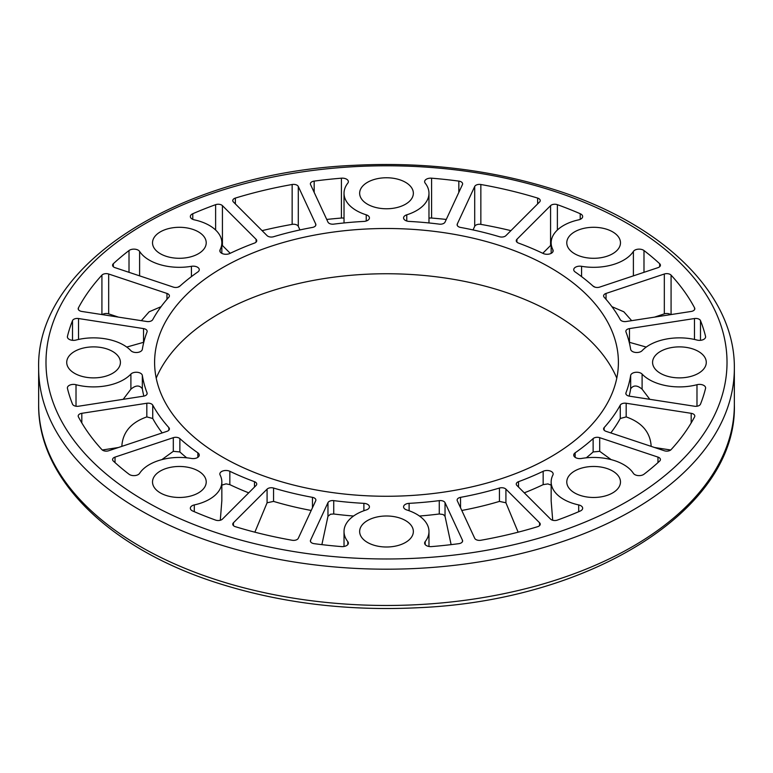 <?xml version="1.0" encoding="UTF-8"?>
<svg xmlns="http://www.w3.org/2000/svg" width="773" height="773" viewBox="0 0 773 773"><rect width="100%" height="100%" fill="white"/><g stroke="black" fill="none" stroke-linecap="round" stroke-linejoin="round"><path stroke-width="1.16" d="M616.796 378.123A237.069 136.869 0 0 0 554.135 313.838A237.069 136.869 0 0 0 322.612 278.811A237.069 136.869 0 0 0 156.204 378.123M229.842 471.288A6.107 3.527 0 0 0 223.349 470.815A6.107 3.527 0 0 0 219.841 474.004A6.107 3.527 0 0 0 220.092 474.999A42.476 24.523 180 0 1 221.841 481.966A42.476 24.523 180 0 1 194.303 504.924A6.107 3.527 0 0 0 190.342 508.228A6.107 3.527 0 0 0 192.777 511.04A322.215 186.032 0 0 0 215.619 520.103A4.88 2.821 0 0 0 222.431 519.118L256.085 485.463A4.88 2.821 0 0 0 256.742 484.062A4.88 2.821 0 0 0 254.491 481.685A245.205 141.565 180 0 1 229.842 471.288L229.842 484.642L226.064 483.859L221.841 485.125M221.812 501.039L220.295 520.258M186.718 457.819A245.205 141.565 180 0 1 179.867 451.954L173.307 451.326L161.837 459.635M173.307 437.673L115.022 457.104A4.88 2.821 0 0 0 112.578 459.549A4.88 2.821 0 0 0 113.322 461.046A322.215 186.032 0 0 0 129.014 474.226A6.107 3.527 0 0 0 134.763 475.598A6.107 3.527 0 0 0 139.604 473.347A42.476 24.523 180 0 1 191.433 458.457A6.107 3.527 0 0 0 199.27 455.075A6.107 3.527 0 0 0 197.859 452.823A245.205 141.565 180 0 1 179.867 438.6A4.88 2.821 0 0 0 173.307 437.673L173.307 451.326M311.2 510.46A245.205 141.565 180 0 1 273.555 501.397L267.081 502.788L254.868 532.182M312.466 497.348A245.205 141.565 180 0 1 273.555 488.043A4.88 2.821 0 0 0 267.081 489.135L233.427 522.78A4.88 2.821 0 0 0 232.77 524.191A4.88 2.821 0 0 0 235.369 526.684A322.215 186.032 0 0 0 292.146 540.259A4.88 2.821 0 0 0 298.291 538.298L315.713 500.759A4.88 2.821 0 0 0 315.877 500.034A4.88 2.821 0 0 0 312.466 497.348L312.466 507.745M162.195 432.919A245.205 141.565 180 0 1 152.735 418.483L146.822 416.908C131.381 422.338 123.071 431.827 121.892 445.383L121.892 446.35M146.822 403.255L81.812 413.313A4.88 2.821 0 0 0 78.189 416.038A4.88 2.821 0 0 0 78.402 416.86A322.215 186.032 0 0 0 101.92 449.644A4.88 2.821 0 0 0 108.674 450.756L166.968 431.334A4.88 2.821 0 0 0 169.403 428.889A4.88 2.821 0 0 0 168.852 427.595A245.205 141.565 180 0 1 152.735 405.129A4.88 2.821 0 0 0 146.822 403.255L146.822 416.908M102.316 450.002L118.424 447.509M143.536 396.172L78.527 406.231A4.88 2.821 180 0 1 72.507 404.144A322.215 186.032 180 0 1 67.454 388.413A6.107 3.527 180 0 1 67.386 387.92A6.107 3.527 180 0 1 76.015 384.712A42.476 24.523 0 0 0 130.898 374.084A6.107 3.527 180 0 1 137.488 372.315A6.107 3.527 180 0 1 142.338 375.436A245.205 141.565 0 0 0 147.044 392.848A4.88 2.821 180 0 1 147.15 393.457A4.88 2.821 180 0 1 143.536 396.172M123.187 399.322L130.898 389.177C135.739 385.099 139.555 384.973 142.338 388.79A245.205 141.565 0 0 0 143.855 396.124M353.561 516.026A245.205 141.565 180 0 1 333.733 513.987L330.525 514.229L327.965 516.306L321.877 544.636M363.89 503.349A245.205 141.565 180 0 1 333.733 500.633A4.88 2.821 0 0 0 327.965 502.653L310.553 540.192A4.88 2.821 0 0 0 310.379 540.916A4.88 2.821 0 0 0 314.167 543.67A322.215 186.032 0 0 0 341.415 546.588A6.107 3.527 0 0 0 348.372 543.1A6.107 3.527 0 0 0 347.821 541.641A42.476 24.523 180 0 1 344.024 531.505A42.476 24.523 180 0 1 366.238 509.948A6.107 3.527 0 0 0 369.426 506.856A6.107 3.527 0 0 0 363.89 503.349L363.89 510.74M409.11 503.349A6.107 3.527 0 0 0 403.574 506.856A6.107 3.527 0 0 0 406.762 509.948A42.476 24.523 180 0 1 428.976 531.505A42.476 24.523 180 0 1 425.179 541.641A6.107 3.527 0 0 0 424.628 543.1A6.107 3.527 0 0 0 431.585 546.588A322.215 186.032 0 0 0 458.833 543.67A4.88 2.821 0 0 0 462.621 540.916A4.88 2.821 0 0 0 462.447 540.192L445.035 502.653A4.88 2.821 0 0 0 439.267 500.633A245.205 141.565 180 0 1 409.11 503.349L409.11 510.74M451.123 544.636L445.035 516.306L443.229 514.518L439.267 513.987A245.205 141.565 0 0 1 419.439 516.026M143.788 342.255L126.753 347.067M143.536 328.593L78.527 318.534A4.88 2.821 0 0 0 72.507 320.621A322.215 186.032 0 0 0 67.454 336.352A6.107 3.527 0 0 0 67.386 336.844A6.107 3.527 0 0 0 76.015 340.052A42.476 24.523 180 0 1 130.898 350.681A6.107 3.527 0 0 0 137.488 352.449A6.107 3.527 0 0 0 142.338 349.328A245.205 141.565 180 0 1 147.044 331.917A4.88 2.821 0 0 0 147.16 331.317A4.88 2.821 0 0 0 143.536 328.593L143.536 342.246M505.919 489.135A4.88 2.821 0 0 0 499.445 488.043A245.205 141.565 180 0 1 460.534 497.348A4.88 2.821 0 0 0 457.123 500.034A4.88 2.821 0 0 0 457.287 500.759L474.709 538.298A4.88 2.821 0 0 0 480.854 540.259A322.215 186.032 0 0 0 537.631 526.684A4.88 2.821 0 0 0 540.23 524.191A4.88 2.821 0 0 0 539.573 522.78L505.919 489.135L505.919 502.788L499.445 501.397A245.205 141.565 180 0 1 461.8 510.46M518.132 532.182L505.919 502.788M161.084 306.668L149.17 311.79L141.333 320.66M166.968 293.44L108.674 274.009A4.88 2.821 0 0 0 101.92 275.13A322.215 186.032 0 0 0 78.402 307.905A4.88 2.821 0 0 0 78.189 308.736A4.88 2.821 0 0 0 81.812 311.451L146.822 321.51A4.88 2.821 0 0 0 152.735 319.636A245.205 141.565 180 0 1 168.852 297.18A4.88 2.821 0 0 0 169.403 295.875A4.88 2.821 0 0 0 166.968 293.44L166.968 299.325M102.316 314.63A4.88 2.821 180 0 1 108.674 313.867L118.424 317.114M173.307 287.092L115.022 267.661A4.88 2.821 180 0 1 112.578 265.216A4.88 2.821 180 0 1 113.322 263.728A322.215 186.032 180 0 1 129.014 250.539A6.107 3.527 180 0 1 134.763 249.167A6.107 3.527 180 0 1 139.604 251.418A42.476 24.523 0 0 0 191.433 266.308A6.107 3.527 180 0 1 199.27 269.69A6.107 3.527 180 0 1 197.859 271.941A245.205 141.565 0 0 0 179.867 286.165A4.88 2.821 180 0 1 173.307 287.092M177.877 287.189L180.032 286.02M551.159 485.125L547.873 483.917L543.158 484.642A245.205 141.565 180 0 1 524.287 492.836M543.158 471.288A245.205 141.565 180 0 1 518.509 481.685A4.88 2.821 0 0 0 516.258 484.053A4.88 2.821 0 0 0 516.915 485.463L550.569 519.118A4.88 2.821 0 0 0 557.381 520.103A322.215 186.032 0 0 0 580.223 511.04A6.107 3.527 0 0 0 582.658 508.228A6.107 3.527 0 0 0 578.697 504.924A42.476 24.523 180 0 1 551.159 481.966A42.476 24.523 180 0 1 552.908 474.999A6.107 3.527 0 0 0 553.159 474.004A6.107 3.527 0 0 0 549.651 470.815A6.107 3.527 0 0 0 543.158 471.288L543.158 484.642M552.705 520.258L551.159 501.01L551.159 481.966M611.163 459.635L599.693 451.326L593.133 451.954A245.205 141.565 0 0 1 586.282 457.819M657.978 457.104L599.693 437.673A4.88 2.821 0 0 0 593.133 438.6A245.205 141.565 180 0 1 575.141 452.823A6.107 3.527 0 0 0 573.73 455.075A6.107 3.527 0 0 0 581.567 458.457A42.476 24.523 180 0 1 633.396 473.347A6.107 3.527 0 0 0 638.237 475.598A6.107 3.527 0 0 0 643.986 474.226A322.215 186.032 0 0 0 659.678 461.046A4.88 2.821 0 0 0 660.422 459.549A4.88 2.821 0 0 0 657.978 457.104L657.978 462.592M254.491 243.089A4.88 2.821 0 0 0 256.742 240.712A4.88 2.821 0 0 0 256.085 239.301L222.431 205.647A4.88 2.821 0 0 0 215.619 204.671A322.215 186.032 0 0 0 192.777 213.725A6.107 3.527 0 0 0 190.342 216.546A6.107 3.527 0 0 0 194.303 219.841A42.476 24.523 180 0 1 221.841 242.799A42.476 24.523 180 0 1 220.092 249.766A6.107 3.527 0 0 0 219.841 250.761A6.107 3.527 0 0 0 223.349 253.95A6.107 3.527 0 0 0 229.842 253.476A245.205 141.565 180 0 1 254.491 243.08M221.841 245.041A4.88 2.821 180 0 1 222.431 245.514L230.219 253.293M651.108 446.35L651.108 445.383C649.929 431.836 641.619 422.348 626.178 416.908L620.265 418.483A245.205 141.565 180 0 1 610.805 432.919M654.576 447.509L670.684 450.002M691.188 413.313L626.178 403.255A4.88 2.821 0 0 0 620.265 405.129A245.205 141.565 180 0 1 604.148 427.595A4.88 2.821 0 0 0 603.597 428.889A4.88 2.821 0 0 0 606.032 431.334L664.326 450.756A4.88 2.821 0 0 0 671.08 449.644A322.215 186.032 0 0 0 694.598 416.86A4.88 2.821 0 0 0 694.811 416.038A4.88 2.821 0 0 0 691.188 413.313L691.188 422.908M233.427 201.985L267.081 235.639A4.88 2.821 0 0 0 273.555 236.731A245.205 141.565 180 0 1 312.466 227.426A4.88 2.821 0 0 0 315.877 224.74A4.88 2.821 0 0 0 315.713 224.006L298.291 186.477A4.88 2.821 0 0 0 292.146 184.505A322.215 186.032 0 0 0 235.369 198.081A4.88 2.821 0 0 0 232.77 200.574A4.88 2.821 0 0 0 233.427 201.985M262.086 230.644A322.215 186.032 180 0 1 292.146 224.373A4.88 2.821 180 0 1 298.291 226.334L299.953 229.929M625.956 392.848A4.88 2.821 0 0 0 625.84 393.457A4.88 2.821 0 0 0 629.464 396.172L694.473 406.231A4.88 2.821 0 0 0 700.493 404.144A322.215 186.032 0 0 0 705.546 388.413A6.107 3.527 0 0 0 705.614 387.92A6.107 3.527 0 0 0 696.985 384.712A42.476 24.523 180 0 1 642.102 374.084A6.107 3.527 0 0 0 635.512 372.315A6.107 3.527 0 0 0 630.662 375.436A245.205 141.565 180 0 1 625.956 392.848L625.956 394.056M649.813 399.322L642.102 389.177C637.261 385.099 633.445 384.973 630.662 388.79A245.205 141.565 180 0 1 629.145 396.124M310.553 184.573L327.965 222.112A4.88 2.821 0 0 0 333.733 224.131A245.205 141.565 180 0 1 363.89 221.416A6.107 3.527 0 0 0 369.426 217.909A6.107 3.527 0 0 0 366.238 214.817A42.476 24.523 180 0 1 344.024 193.26A42.476 24.523 180 0 1 347.821 183.124A6.107 3.527 0 0 0 348.372 181.674A6.107 3.527 0 0 0 341.415 178.186A322.215 186.032 0 0 0 314.167 181.104A4.88 2.821 0 0 0 310.379 183.848A4.88 2.821 0 0 0 310.553 184.573M646.247 347.067L629.212 342.255M694.473 318.534L629.464 328.593A4.88 2.821 0 0 0 625.85 331.317A4.88 2.821 0 0 0 625.956 331.917A245.205 141.565 180 0 1 630.662 349.328A6.107 3.527 0 0 0 635.512 352.449A6.107 3.527 0 0 0 642.102 350.681A42.476 24.523 180 0 1 696.985 340.052A6.107 3.527 0 0 0 705.614 336.844A6.107 3.527 0 0 0 705.546 336.352A322.215 186.032 0 0 0 700.493 320.621A4.88 2.821 0 0 0 694.473 318.534L694.473 339.453M439.267 224.131A4.88 2.821 0 0 0 445.035 222.112L462.447 184.573A4.88 2.821 0 0 0 462.621 183.848A4.88 2.821 0 0 0 458.833 181.104A322.215 186.032 0 0 0 431.585 178.186A6.107 3.527 0 0 0 424.628 181.674A6.107 3.527 0 0 0 425.179 183.124A42.476 24.523 180 0 1 428.976 193.26A42.476 24.523 180 0 1 406.762 214.817A6.107 3.527 0 0 0 403.574 217.909A6.107 3.527 0 0 0 409.11 221.416A245.205 141.565 180 0 1 439.267 224.131M631.667 320.66L623.83 311.79L611.916 306.668M654.576 317.114L664.326 313.867A4.88 2.821 180 0 1 670.684 314.63M664.326 274.009L606.032 293.44A4.88 2.821 0 0 0 603.597 295.875A4.88 2.821 0 0 0 604.148 297.18A245.205 141.565 180 0 1 620.265 319.636A4.88 2.821 0 0 0 626.178 321.51L691.188 311.451A4.88 2.821 0 0 0 694.811 308.736A4.88 2.821 0 0 0 694.598 307.905A322.215 186.032 0 0 0 671.08 275.13A4.88 2.821 0 0 0 664.326 274.009L664.326 313.867M473.047 229.929L474.709 226.334A4.88 2.821 180 0 1 480.854 224.373A322.215 186.032 180 0 1 510.914 230.644M474.709 186.477L457.287 224.006A4.88 2.821 0 0 0 457.123 224.74A4.88 2.821 0 0 0 460.534 227.426A245.205 141.565 180 0 1 499.445 236.731A4.88 2.821 0 0 0 505.919 235.639L539.573 201.985A4.88 2.821 0 0 0 540.23 200.574A4.88 2.821 0 0 0 537.631 198.081A322.215 186.032 0 0 0 480.854 184.505A4.88 2.821 0 0 0 474.709 186.477L474.709 226.334M593.133 286.165A4.88 2.821 0 0 0 599.693 287.092L657.978 267.661A4.88 2.821 0 0 0 660.422 265.216A4.88 2.821 0 0 0 659.678 263.728A322.215 186.032 0 0 0 643.986 250.539A6.107 3.527 0 0 0 638.237 249.167A6.107 3.527 0 0 0 633.396 251.418A42.476 24.523 180 0 1 581.567 266.308A6.107 3.527 0 0 0 573.73 269.69A6.107 3.527 0 0 0 575.141 271.941A245.205 141.565 180 0 1 593.133 286.165M595.123 287.189L592.968 286.02M542.781 253.293L550.569 245.514A4.88 2.821 180 0 1 551.159 245.041M518.509 243.089A245.205 141.565 180 0 1 543.158 253.476A6.107 3.527 0 0 0 549.651 253.95A6.107 3.527 0 0 0 553.159 250.761A6.107 3.527 0 0 0 552.908 249.766A42.476 24.523 180 0 1 551.159 242.799A42.476 24.523 180 0 1 578.697 219.841A6.107 3.527 0 0 0 582.658 216.546A6.107 3.527 0 0 0 580.223 213.725A322.215 186.032 0 0 0 557.381 204.671A4.88 2.821 0 0 0 550.569 205.647L516.915 239.301A4.88 2.821 0 0 0 516.258 240.712A4.88 2.821 0 0 0 518.509 243.08M326.728 219.445A322.215 186.032 180 0 1 341.415 218.044A6.107 3.527 180 0 1 344.024 218.16M428.976 218.16A6.107 3.527 180 0 1 431.585 218.044A322.215 186.032 180 0 1 446.272 219.445M229.842 484.642A245.205 141.565 0 0 0 248.713 492.836M574.639 492.932A26.852 15.499 180 0 1 566.783 481.966A26.852 15.499 180 0 1 593.635 466.467A26.852 15.499 180 0 1 620.477 481.966A26.852 15.499 180 0 1 603.906 496.295A26.852 15.499 180 0 1 574.639 492.932M679.428 377.881A26.852 15.499 180 0 1 652.576 362.382A26.852 15.499 180 0 1 679.428 346.884A26.852 15.499 180 0 1 706.28 362.382A26.852 15.499 180 0 1 679.428 377.881M612.622 253.757A26.852 15.499 180 0 1 583.354 257.119A26.852 15.499 180 0 1 566.783 242.799A26.852 15.499 180 0 1 593.635 227.291A26.852 15.499 180 0 1 620.477 242.799A26.852 15.499 180 0 1 612.622 253.757M413.352 193.26A26.852 15.499 180 0 1 386.5 208.768A26.852 15.499 180 0 1 359.648 193.26A26.852 15.499 180 0 1 386.5 177.761A26.852 15.499 180 0 1 413.352 193.26M198.361 231.832A26.852 15.499 180 0 1 206.217 242.799A26.852 15.499 180 0 1 179.365 258.298A26.852 15.499 180 0 1 152.523 242.799A26.852 15.499 180 0 1 169.094 228.479A26.852 15.499 180 0 1 198.361 231.832M93.572 346.884A26.852 15.499 180 0 1 120.424 362.382A26.852 15.499 180 0 1 93.572 377.881A26.852 15.499 180 0 1 66.72 362.382A26.852 15.499 180 0 1 93.572 346.884M160.378 471.008A26.852 15.499 180 0 1 189.646 467.646A26.852 15.499 180 0 1 206.217 481.966A26.852 15.499 180 0 1 179.365 497.474A26.852 15.499 180 0 1 152.523 481.966A26.852 15.499 180 0 1 160.378 471.008M359.648 531.505A26.852 15.499 180 0 1 386.5 515.997A26.852 15.499 180 0 1 413.352 531.505A26.852 15.499 180 0 1 386.5 547.004A26.852 15.499 180 0 1 359.648 531.505M550.482 267.709A231.9 133.884 180 0 1 617.956 354.102A231.9 133.884 180 0 1 386.5 496.266A231.9 133.884 180 0 1 155.044 354.102A231.9 133.884 180 0 1 304.427 237.166A231.9 133.884 180 0 1 550.482 267.709M194.303 504.924L194.303 511.697M254.491 481.685L254.491 487.067M115.022 457.104L115.022 462.592M197.859 452.823L197.859 457.326M179.867 438.6L179.867 451.954M273.555 488.043L273.555 501.397M267.081 489.135L267.081 502.788M233.427 522.78L233.427 525.601M81.812 413.313L81.812 422.908M168.852 427.595L168.852 430.184M152.735 405.129L152.735 418.483M147.044 392.848L147.044 394.056M142.338 375.436L142.338 388.79M130.898 374.084L130.898 389.177M76.015 384.712L76.015 406.24M333.733 500.633L333.733 513.987M327.965 502.653L327.965 516.306M310.553 540.192L310.553 541.651M347.821 541.641L347.821 544.55M425.179 541.641L425.179 544.55M462.447 540.192L462.447 541.651M445.035 502.653L445.035 516.306M439.267 500.633L439.267 513.987M78.527 318.534L78.527 339.453M499.445 488.043L499.445 501.397M460.534 497.348L460.534 507.745M539.573 522.78L539.573 525.601M108.674 274.009L108.674 313.867M191.433 266.308L191.433 276.608M139.604 251.418L139.604 275.855M518.509 481.685L518.509 487.067M578.697 504.924L578.697 511.697M599.693 437.673L599.693 451.326M593.133 438.6L593.133 451.954M575.141 452.823L575.141 457.326M256.085 239.301L256.085 242.123M222.431 205.647L222.431 245.514M220.092 249.766L220.092 251.766M626.178 403.255L626.178 416.908M620.265 405.129L620.265 418.483M604.148 427.595L604.148 430.184M315.713 224.006L315.713 225.465M298.291 186.477L298.291 226.334M696.985 384.712L696.985 406.24M642.102 374.084L642.102 389.177M630.662 375.436L630.662 388.79M366.238 214.817L366.238 221.01M629.464 328.593L629.464 342.246M406.762 214.817L406.762 221.01M606.032 293.44L606.032 299.325M457.287 224.006L457.287 225.465M633.396 251.418L633.396 275.855M581.567 266.308L581.567 276.608M550.569 205.647L550.569 245.514M516.915 239.301L516.915 242.123M552.908 249.766L552.908 251.766M38.65 404.637A347.85 200.825 0 0 0 386.5 605.472A347.85 200.825 0 0 0 734.35 404.637L734.35 368.363A347.85 200.825 180 0 1 519.62 553.903A347.85 200.825 180 0 1 140.531 510.373A347.85 200.825 180 0 1 38.65 368.363L38.65 404.637C37.751 479.328 110.539 549.555 219.194 583.567C281.565 603.211 348.072 611.25 418.705 607.694C591.161 600.379 737.403 509.243 734.35 404.637M101.92 275.13L101.92 314.563M78.402 307.905L78.402 309.558M215.619 204.671L215.619 230.016M192.777 213.725L192.777 219.358M292.146 184.505L292.146 224.373M235.369 198.081L235.369 203.917M341.415 178.186L341.415 218.044M314.167 181.104L314.167 192.371M458.833 181.104L458.833 192.371M431.585 178.186L431.585 218.044M705.546 336.352L705.546 337.337M700.493 320.621L700.493 340.323M694.598 307.905L694.598 309.558M671.08 275.13L671.08 314.563M537.631 198.081L537.631 203.917M480.854 184.505L480.854 224.373M659.678 263.728L659.678 266.714M643.986 250.539L643.986 272.328M557.381 204.671L557.381 230.016M580.223 213.725L580.223 219.358M129.014 250.539L129.014 272.328M113.322 263.728L113.322 266.714M72.507 320.621L72.507 340.323M67.454 336.352L67.454 337.337M145.711 501.397A340.526 196.603 0 0 0 715.421 413.265A340.526 196.603 0 0 0 298.368 172.485A340.526 196.603 0 0 0 145.711 501.397M651.108 445.383A275.719 159.18 180 0 1 650.682 446.214M122.318 446.214A275.719 159.18 180 0 1 121.892 445.383M221.841 501.039L221.841 481.966M344.024 546.472L344.024 531.505M428.976 546.472L428.976 531.505M221.841 253.37L221.841 242.799M344.024 222.953L344.024 193.26M428.976 222.953L428.976 193.26M551.159 253.37L551.159 242.799M734.35 368.363C735.249 293.672 662.461 223.445 553.806 189.433C491.435 169.789 424.928 161.75 354.295 165.306C181.839 172.621 35.597 263.757 38.65 368.363"/></g></svg>
